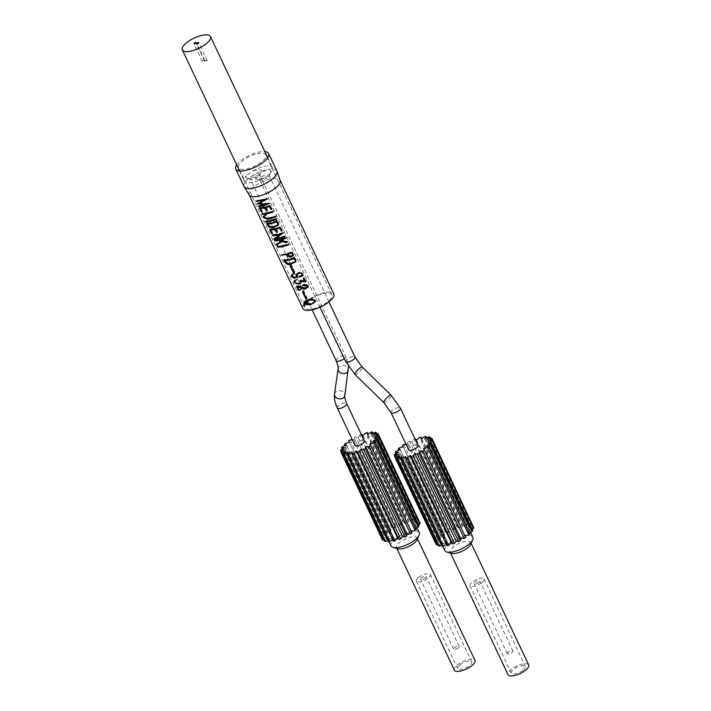 <?xml version="1.0" encoding="UTF-8"?>
<svg xmlns="http://www.w3.org/2000/svg" width="711" height="711" viewBox="0 0 711 711"><rect width="100%" height="100%" fill="white"/><g stroke="black" fill="none" stroke-linecap="round" stroke-linejoin="round"><path stroke-width="0.53" stroke-dasharray="3.56 2.67" d="M267.532 177.679A5.19 1.875 154.7 0 1 260.359 180.114A5.19 1.875 154.7 0 1 259.684 179.625A5.19 1.875 154.7 0 1 261.213 177.146A5.19 1.875 154.7 0 1 265.95 174.853A5.19 1.875 154.7 0 1 269.06 175.19A5.19 1.875 154.7 0 1 269.007 176.026A5.19 1.875 154.7 0 1 267.532 177.679M264.768 177.332L268.074 175.626L270.322 172.995A15.562 5.626 -25.3 0 0 272.464 167.734A15.562 5.626 -25.3 0 0 252.023 171.44L246.468 175.777A8.301 3.004 -25.3 0 0 247.241 178.301A8.301 3.004 -25.3 0 0 256.413 175.928A8.301 3.004 -25.3 0 0 256.715 179.11A8.301 3.004 -25.3 0 0 264.768 177.332A15.562 5.626 -25.3 0 1 244.326 181.038A15.562 5.626 -25.3 0 1 246.468 175.777M256.413 175.928L258.6 174.826L260.377 172.835A8.301 3.004 -25.3 0 0 261.07 171.769A8.301 3.004 -25.3 0 0 252.023 171.44M258.057 176.87A5.19 1.875 154.7 0 1 250.885 179.305A5.19 1.875 154.7 0 1 250.21 178.825A5.19 1.875 154.7 0 1 251.738 176.337A5.19 1.875 154.7 0 1 256.475 174.044A5.19 1.875 154.7 0 1 259.586 174.391A5.19 1.875 154.7 0 1 259.533 175.217A5.19 1.875 154.7 0 1 258.057 176.87M205.132 60.755A1.298 0.471 154.7 0 1 206.323 60.177A1.298 0.471 154.7 0 1 207.097 60.266A1.298 0.471 154.7 0 1 206.714 60.888A1.298 0.471 154.7 0 1 205.532 61.457A1.298 0.471 154.7 0 1 204.75 61.377A1.298 0.471 154.7 0 1 205.132 60.755M204.19 60.675A1.298 0.471 -25.3 0 0 204.572 60.053A1.298 0.471 -25.3 0 0 203.79 59.964A1.298 0.471 -25.3 0 0 202.608 60.542A1.298 0.471 -25.3 0 0 202.226 61.164A1.298 0.471 -25.3 0 0 203.008 61.244A1.298 0.471 -25.3 0 0 204.19 60.675M397.973 548.785A11.412 4.124 154.7 0 1 396.48 547.719A11.412 4.124 154.7 0 1 399.849 542.253A11.412 4.124 154.7 0 1 410.265 537.214A11.412 4.124 154.7 0 1 417.108 537.969A11.412 4.124 154.7 0 1 416.984 539.8M391.077 545.995A15.562 5.626 154.7 0 1 395.663 538.547A15.562 5.626 154.7 0 1 409.874 531.668A15.562 5.626 154.7 0 1 419.206 532.699M451.663 553.345A11.412 4.124 154.7 0 1 450.17 552.287A11.412 4.124 154.7 0 1 453.538 546.812A11.412 4.124 154.7 0 1 463.954 541.773A11.412 4.124 154.7 0 1 470.806 542.529A11.412 4.124 154.7 0 1 470.682 544.359M472.904 537.258A15.562 5.626 -25.3 0 0 463.563 536.236A15.562 5.626 -25.3 0 0 449.361 543.106A15.562 5.626 -25.3 0 0 444.766 550.563M508.196 652.174A3.111 1.129 -25.3 0 0 507.272 653.667A3.111 1.129 -25.3 0 0 509.147 653.871A3.111 1.129 -25.3 0 0 511.982 652.494A3.111 1.129 -25.3 0 0 512.907 651A3.111 1.129 -25.3 0 0 511.031 650.796A3.111 1.129 -25.3 0 0 508.196 652.174M478.921 582.54A3.111 1.129 154.7 0 1 476.077 583.918A3.111 1.129 154.7 0 1 474.21 583.713A3.111 1.129 154.7 0 1 475.126 582.22A3.111 1.129 154.7 0 1 477.97 580.843A3.111 1.129 154.7 0 1 479.836 581.056A3.111 1.129 154.7 0 1 478.921 582.54M523.092 670.224A7.777 2.817 -25.3 0 0 525.393 666.491A7.777 2.817 -25.3 0 0 520.719 665.985A7.777 2.817 -25.3 0 0 513.618 669.415A7.777 2.817 -25.3 0 0 511.325 673.148A7.777 2.817 -25.3 0 0 515.99 673.655A7.777 2.817 -25.3 0 0 523.092 670.224M481.765 582.78A7.777 2.817 -25.3 0 0 484.058 579.056A7.777 2.817 -25.3 0 0 479.392 578.541A7.777 2.817 -25.3 0 0 472.282 581.98A7.777 2.817 -25.3 0 0 469.989 585.704A7.777 2.817 -25.3 0 0 474.655 586.22A7.777 2.817 -25.3 0 0 481.765 582.78M528.673 664.945A11.412 4.124 -25.3 0 0 521.821 664.19A11.412 4.124 -25.3 0 0 511.405 669.229A11.412 4.124 -25.3 0 0 508.036 674.695M464.176 535.97A15.562 5.626 154.7 0 1 449.974 542.84A15.562 5.626 154.7 0 1 440.633 541.818A15.562 5.626 154.7 0 1 445.228 534.361A15.562 5.626 154.7 0 1 459.43 527.491A15.562 5.626 154.7 0 1 468.771 528.513A15.562 5.626 154.7 0 1 464.176 535.97M408.683 449.939A5.19 1.875 154.7 0 1 410.211 447.459A5.19 1.875 154.7 0 1 414.948 445.166A5.19 1.875 154.7 0 1 418.059 445.513M458.293 647.934A3.111 1.129 154.7 0 1 455.449 649.303A3.111 1.129 154.7 0 1 453.582 649.099A3.111 1.129 154.7 0 1 454.498 647.614A3.111 1.129 154.7 0 1 457.342 646.237A3.111 1.129 154.7 0 1 459.208 646.441A3.111 1.129 154.7 0 1 458.293 647.934M425.222 577.981A3.111 1.129 154.7 0 1 422.378 579.358A3.111 1.129 154.7 0 1 420.512 579.154A3.111 1.129 154.7 0 1 421.436 577.661A3.111 1.129 154.7 0 1 424.271 576.283A3.111 1.129 154.7 0 1 426.138 576.488A3.111 1.129 154.7 0 1 425.222 577.981M459.919 664.856A7.777 2.817 154.7 0 1 467.02 661.426A7.777 2.817 154.7 0 1 471.695 661.932A7.777 2.817 154.7 0 1 469.402 665.665A7.777 2.817 154.7 0 1 462.292 669.095A7.777 2.817 154.7 0 1 457.626 668.58A7.777 2.817 154.7 0 1 459.919 664.856M418.592 577.421A7.777 2.817 154.7 0 1 425.693 573.981A7.777 2.817 154.7 0 1 430.359 574.497A7.777 2.817 154.7 0 1 428.066 578.221A7.777 2.817 154.7 0 1 420.965 581.66A7.777 2.817 154.7 0 1 416.291 581.145A7.777 2.817 154.7 0 1 418.592 577.421M454.347 670.135A11.412 4.124 154.7 0 1 457.715 664.669A11.412 4.124 154.7 0 1 468.131 659.63A11.412 4.124 154.7 0 1 474.975 660.386M410.487 531.41A15.562 5.626 154.7 0 1 396.276 538.28A15.562 5.626 154.7 0 1 386.944 537.249A15.562 5.626 154.7 0 1 391.53 529.802A15.562 5.626 154.7 0 1 405.741 522.932A15.562 5.626 154.7 0 1 415.073 523.954A15.562 5.626 154.7 0 1 410.487 531.41M354.985 445.379A5.19 1.875 154.7 0 1 356.522 442.9A5.19 1.875 154.7 0 1 361.25 440.607A5.19 1.875 154.7 0 1 364.37 440.944M270.322 172.995A8.301 3.004 -25.3 0 0 270.544 172.569A8.301 3.004 -25.3 0 0 268.118 170.32A8.301 3.004 -25.3 0 0 260.377 172.835M473.313 526.033A20.743 7.501 -25.3 0 0 472.886 525.491L431.55 438.056M430.493 438.42L471.18 524.496A20.743 7.501 -25.3 0 0 470.255 524.247L428.929 436.803M421.765 438.563L462.434 524.602A20.743 7.501 -25.3 0 0 460.844 524.967L419.508 437.532M414.957 438.945A20.743 7.501 -25.3 0 0 413.642 439.434L454.978 526.878A20.743 7.501 -25.3 0 1 456.684 526.238L457.973 527.464L460.844 524.967M415.357 438.803L456.684 526.238M450.738 528.744A20.743 7.501 -25.3 0 0 449.085 529.597L407.75 442.153A20.743 7.501 -25.3 0 1 409.412 441.309L450.738 528.744L453.218 529.242L454.978 526.878M403.848 444.446L445.184 531.881A20.743 7.501 -25.3 0 0 443.744 532.859L403.11 446.908M426.724 437.878L467.429 524.007A20.743 7.501 -25.3 0 0 466.105 524.06L424.778 436.625M395.983 451.343L437.318 538.778A20.743 7.501 -25.3 0 0 436.696 539.72L395.983 453.6M394.445 454.427L435.781 541.871A20.743 7.501 -25.3 0 0 435.674 542.644L395.032 456.666M399.226 447.903L440.553 535.339A20.743 7.501 -25.3 0 0 439.469 536.343L398.773 450.241M473.037 526.229L469.855 528.477L473.73 527.686M472.086 529.286L469.571 530.637L472.717 530.61M469.304 532.655L467.838 533.232L469.935 533.988M464.967 535.987L465.669 537.472M446.97 545.728L446.997 543.888L446.312 544.333M441.975 546.324L443.317 544.057L441.353 545.008M438.225 545.835L440.758 543.355L437.585 544.466M436.092 544.297L439.549 541.853L435.674 542.644M435.781 541.871L439.833 539.693L436.696 539.72M437.318 538.778L441.575 537.098L439.469 536.343M440.553 535.339L444.597 534.308L443.744 532.859M445.184 531.881L448.605 531.597L449.085 529.597M462.434 524.602L462.408 526.442L466.105 524.06M467.429 524.007L466.087 526.273L470.255 524.247M471.18 524.496L468.656 526.975L472.886 525.491M409.412 441.309L411.882 441.807L413.642 439.434M405.999 444.268L407.279 444.162L407.75 442.153M373.026 433.319L413.74 519.439A20.743 7.501 154.7 0 0 412.416 519.501L371.08 432.066M368.067 434.003L408.745 520.043A20.743 7.501 154.7 0 0 407.145 520.408L365.818 432.972M354.06 437.594A20.743 7.501 154.7 0 1 355.713 436.75L397.049 524.185A20.743 7.501 154.7 0 0 395.387 525.029L354.06 437.594L353.58 439.602L352.3 439.709M361.259 434.377A20.743 7.501 154.7 0 0 359.953 434.874L401.28 522.318A20.743 7.501 154.7 0 1 402.995 521.678L361.659 434.234M375.23 432.244L416.566 519.679A20.743 7.501 154.7 0 1 417.481 519.937L376.803 433.861M377.861 433.488L419.188 520.932A20.743 7.501 154.7 0 1 419.623 521.465M342.293 446.784L383.62 534.219A20.743 7.501 154.7 0 0 382.998 535.152L342.293 449.041M341.342 452.107L381.985 538.085A20.743 7.501 154.7 0 1 382.083 537.303L340.747 449.867M350.159 439.887L391.485 527.322A20.743 7.501 154.7 0 0 390.046 528.291L349.421 442.349M345.075 445.681L385.78 531.784A20.743 7.501 154.7 0 1 386.864 530.779L345.528 443.344M416.566 519.679L412.389 521.714L413.74 519.439M419.188 520.932L414.957 522.416L417.481 519.937M420.032 523.127L416.157 523.918L419.348 521.661M419.019 526.051L415.873 526.069L418.397 524.727M416.246 529.428L414.14 528.673L415.615 528.086M411.971 532.912L411.269 531.419M392.614 539.765L393.307 539.32L393.272 541.169M387.664 540.449L389.628 539.489L388.277 541.764M383.887 539.907L387.06 538.796L384.535 541.275M381.985 538.085L385.86 537.294L382.394 539.738M382.998 535.152L386.144 535.134L382.083 537.303M385.78 531.784L387.877 532.53L383.62 534.219M390.046 528.291L390.899 529.748L386.864 530.779M395.387 525.029L394.916 527.038L391.485 527.322M401.28 522.318L399.52 524.682L397.049 524.185M407.145 520.408L404.275 522.905L402.995 521.678M412.416 519.501L408.709 521.883L408.745 520.043M359.953 434.874L358.193 437.247L355.713 436.75M349.572 442.304L390.899 529.748M353.58 439.602L394.916 527.038M348.292 452.054L389.628 539.489M345.724 451.352L387.06 538.796M344.808 447.699L386.144 535.134M346.55 445.095L387.877 532.53M344.524 449.85L385.86 537.294M351.972 451.885L393.307 539.32M374.83 436.474L416.157 523.918M373.63 434.972L414.957 522.416M369.782 444.02L411.118 531.464M372.804 441.238L414.14 528.673M374.546 438.634L415.873 526.069M362.948 435.47L404.275 522.905M358.193 437.247L399.52 524.682M367.383 434.448L408.709 521.883M371.062 434.279L412.389 521.714M423.48 448.588L464.807 536.023M401.991 456.613L443.317 544.057M405.67 456.444L446.997 543.888M403.261 446.864L444.597 534.308M400.24 449.654L441.575 537.098M398.222 454.409L439.549 541.853M399.422 455.911L440.758 543.355M398.507 452.258L439.833 539.693M424.751 438.838L466.087 526.273M421.072 439.007L462.408 526.442M411.882 441.807L453.218 529.242M407.279 444.162L448.605 531.597M416.637 440.029L457.973 527.464M428.244 443.193L469.571 530.637M426.502 445.797L467.838 533.232M427.32 439.54L468.656 526.975M428.52 441.042L469.855 528.477M249.232 195.027A17.117 6.186 154.7 0 1 249.117 194.814A17.117 6.186 154.7 0 1 254.662 186.238A17.117 6.186 154.7 0 1 270.278 178.941A17.117 6.186 154.7 0 1 280.072 180.185L280.116 180.292M276.872 170.996A18.157 6.568 -25.3 0 0 266.492 169.68A18.157 6.568 -25.3 0 0 249.925 177.421A18.157 6.568 -25.3 0 0 244.051 186.513M257.186 153.745A15.038 5.439 154.7 0 1 265.79 154.838A15.038 5.439 154.7 0 1 260.919 162.375A15.038 5.439 154.7 0 1 247.197 168.791A15.038 5.439 154.7 0 1 238.594 167.698A15.038 5.439 154.7 0 1 243.464 160.162A15.038 5.439 154.7 0 1 257.186 153.745M323.318 293.652A15.038 5.439 154.7 0 1 331.921 294.745A15.038 5.439 154.7 0 1 327.051 302.282A15.038 5.439 154.7 0 1 313.329 308.69A15.038 5.439 154.7 0 1 304.726 307.596A15.038 5.439 154.7 0 1 309.596 300.06A15.038 5.439 154.7 0 1 323.318 293.652M236.683 164.863A18.157 6.568 154.7 0 1 258.226 152.19A18.157 6.568 154.7 0 1 264.821 151.559M302.85 308.485A17.117 6.186 154.7 0 1 308.396 299.909A17.117 6.186 154.7 0 1 324.012 292.612A17.117 6.186 154.7 0 1 333.797 293.856M304.886 301.535L306.29 301.233L305.792 301.971M306.29 301.233L307.899 301.926L307.321 302.788M306.725 303.366L307.899 301.926L307.268 303.561M306.157 303.499L312.111 303.135L311.525 304.032M312.111 303.135L314.52 301.784M313.96 299.731L307.89 299.802L306.201 300.46M305.419 303.242L307.232 302.104L304.69 301.979L305.099 303.721M306.308 302.975L305.881 303.615M306.681 303.277L307.028 302.406M305.303 303.153L304.992 303.615M312.671 303.49L305.774 303.908M304.095 301.588L308.832 299.02C311.294 298.265 313.533 298.736 315.551 300.415L315.186 301.926M303.473 303.695L304.735 303.401M308.832 299.02L308.21 299.953M304.264 305.357L305.17 305.428L304.388 305.641M258.831 203.222L269.389 203.31M269.567 203.044L269.576 203.702M266.803 204.217L260.919 205.914M261.035 205.737L259.479 206.217M258.831 206.163L258.12 206.199M258.795 205.808L267.14 203.71M267.22 203.586L258.502 203.71M257.435 203.39L265.087 199.347M265.096 199.338L257.56 200.982M256.511 201.142L255.844 201.231M256.502 200.858L255.987 201.177M256.831 200.369L259.115 200.102L258.573 200.911M259.115 200.102L267.158 198.591M267.336 198.325L267.345 199M261.79 201.693L260.635 202.288M268.269 206.323L265.559 207.185M265.736 206.919L267.496 209.354L266.892 210.26M267.496 209.354L267.06 210.385M267.656 209.487L266.918 210.278M267.389 210.092L265.381 207.443M265.132 207.052L260.697 208.083M260.466 208.136L262.021 210.589L261.657 211.131M262.021 210.589L262.039 211.602M262.421 211.025L262.181 211.745M262.581 211.149L261.941 212.251M259.444 207.985L260.644 207.55L260.279 208.11M260.644 207.55L260.564 208.092M260.973 207.47L260.964 208.074M261.417 207.39L269.656 205.488M269.291 205.541L269.922 205.097L269.753 205.834M270.02 205.426L269.984 206.43M270.26 206.012L270.384 207.114M270.651 206.714L270.838 207.728M271.087 207.354L271.771 208.705M272.144 208.536L271.602 209.541M262.377 214.029L261.746 214.047L262.599 213.416L272.855 211.247M271.273 212.02L263.763 213.842M263.825 213.753L263.381 213.833M271.389 211.487L270.962 212.136M264.216 216.242L264.341 217.059L267.745 217.922L275.45 216.188M273.539 217.104L267.594 218.686M267.745 218.455L264.714 218.313M263.55 216.073L265.345 214.9L264.865 215.629M265.345 214.9L265.95 214.766L265.416 215.566M265.95 214.766L265.825 215.522M266.385 214.678L265.932 215.744M266.492 214.9L264.59 215.673M267.745 217.922L267.203 218.748M273.913 216.491L273.495 217.122M265.87 221.441L265.247 221.45L266.101 220.819L276.348 218.65M274.766 219.423L267.265 221.245M267.327 221.157L266.883 221.245M274.89 218.89L274.464 219.539M266.714 223.458L267.3 222.587L267.22 223.583M267.54 223.103L276.561 221.005M277.121 220.534L277.014 221.299M277.29 220.89L277.219 221.565M277.486 221.165L277.423 221.912M277.681 221.521L277.948 222.472M278.179 222.116L278.419 223.165M278.632 222.836L278.561 224.8M276.863 225.725L273.575 226.907M273.788 226.587L268.625 226.089M266.981 223.076L267.3 222.587L266.803 222.916M267.798 223.565L268.482 224.818C270.411 226.64 272.615 226.96 275.086 225.76L277.885 224.658M275.726 221.725L267.923 223.538M275.086 225.76L274.473 226.676M268.482 224.818L268.154 225.325M268.047 224.089L267.718 224.578M278.472 227.893L275.752 228.755M275.93 228.489L277.699 230.924L277.254 231.644L275.584 229.013M277.699 230.924L277.254 231.955M277.85 231.057L276.97 232.586M275.335 228.622L270.891 229.653M270.66 229.706L272.224 232.159L271.851 232.701M272.224 232.159L272.233 233.172M272.615 232.595L272.384 233.315M272.775 232.719L272.464 233.324M269.638 229.555L270.847 229.12L270.473 229.68M270.847 229.12L270.767 229.662M271.167 229.049L271.158 229.644M271.611 228.96L279.858 227.058M279.485 227.111L280.116 226.667L279.947 227.404M280.214 226.996L280.178 228M280.454 227.582L280.578 228.684M280.845 228.284L281.032 229.298M281.28 228.924L281.965 230.275M282.338 230.106L281.796 231.111M275.841 238.034L284.542 236.114M285.191 235.785L284.329 237.163M283.005 236.87L275.441 238.629M273.833 238.718L281.556 233.386M281.405 233.421L273.744 235.199M272.393 235.119L273.042 234.666L272.722 235.154M273.042 234.666L283.298 232.693M283.476 232.426L283.422 232.95M283.04 236.354L282.596 237.03M283.991 238.496L279.947 239.731M280.187 239.385L285.155 240.993L284.702 241.678M285.155 240.993L287.733 241.607M287.875 241.385L287.839 241.829M286.515 242.095L284.978 241.722M285.164 241.429L282.649 240.674L282.347 241.136M282.649 240.674L282.071 241.065M277.406 244.575L277.228 245.695M276.499 243.953L281.672 240.958M282.009 240.442L279.921 239.776M279.867 239.758L279.085 239.936M279.325 239.58L276.277 240.371M276.348 240.274L275.824 240.371M274.766 240.345L274.322 240.496M275.033 239.954L285.68 237.661M277.894 246.868L277.272 246.886L278.117 246.255L288.373 244.086M286.791 244.86L279.29 246.681M279.352 246.593L278.908 246.673M286.915 244.326L286.48 244.975M281.138 255.053L292.15 251.801L292.088 252.494M292.328 252.129L292.345 253.08M292.585 252.716L293.279 254.414M293.492 254.103L293.367 255.551M291.501 256.369L287.875 254.636L287.608 255.036M287.875 254.636L287.582 254.174M287.333 253.783L282.791 254.822M284.453 253.943L283.92 254.742M291.563 252.334L291.217 252.849M290.666 253.045L287.937 253.64L288.595 254.751L291.386 255.871L292.674 255.302M291.386 255.871L290.87 256.644M284.062 260.164L284.649 259.293L284.569 260.279M284.889 259.799L293.91 257.711M294.47 257.24L294.363 258.004M294.638 257.595L294.567 258.271M294.834 257.871L294.772 258.617M295.029 258.217L295.296 259.168M295.527 258.822L295.767 259.87M295.98 259.542L295.909 261.506M294.212 262.43L290.923 263.612M291.137 263.292L285.973 262.794M284.329 259.773L284.649 259.293L284.151 259.622M285.147 260.27L285.831 261.524C287.768 263.346 289.964 263.657 292.434 262.466L295.234 261.355M293.074 258.431L285.271 260.244M292.434 262.466L291.821 263.372M285.831 261.524L285.502 262.03M285.395 260.795L285.075 261.284M290.586 264.705L291.332 264.528L294.781 271.833L294.034 272.002L290.586 264.705L289.999 265.585M291.332 264.528L290.719 265.452M294.781 271.833L294.167 272.748M297.154 273.566L299.073 272.144L302.708 273.371L302.415 275.113M302.308 275.237L303.233 275.477M303.446 275.166L303.295 275.646M303.508 275.335L302.015 275.681M301.135 275.886L298.807 276.935M299.198 276.33L298.487 277.041M299.091 276.135L300.86 275.592L300.353 276.348M300.86 275.592L301.757 275.086M300.993 272.677L298.389 272.971M298.238 273.086L297.322 276.01M297.936 275.086L297.242 276.935M296.087 277.441L294.461 277.921M294.612 277.699L292.648 277.228M291.661 274.819L293.581 273.415L294.461 273.14L293.883 274.011M294.461 273.14L293.999 274.25M294.576 273.38L292.772 274.277M292.443 274.642L292.07 276.446M292.372 276.001L295.634 277.032L295.083 277.85M295.634 277.032L296.94 276.25M295.109 280.543L295.109 281.867C296.478 283.129 297.971 283.351 299.598 282.543L300.966 280.836L300.362 280.25L300.922 279.787L300.442 280.809M301.046 279.912L300.637 281.005M301.233 280.107L303.597 280.543L303.126 281.254M303.597 280.543L305.321 280.747M303.624 278.152L303.242 278.676M304.041 277.557L304.095 278.285M304.352 277.894L304.37 278.819M304.628 278.436L305.677 280.845M306.13 280.649L306.006 281.263M306.174 281.014L305.899 281.458M305.25 281.245L302.379 281.218M302.628 280.845L300.824 281.032M301.411 280.561L301.064 282.338M299.82 283.031L298.753 283.529M298.913 283.289L295.314 282.987M294.336 280.729L296.22 279.45L296.878 279.272L296.327 280.107M296.878 279.272L296.416 280.294M296.967 279.459L295.332 280.285M295.109 281.867L294.816 282.311M299.598 282.543L298.993 283.449M300.904 281.618L301.055 281.085M299.749 281.183L300.371 280.729M300.771 279.858L300.166 280.765M300.922 279.787L300.326 280.685M306.628 284.764L303.437 285.12M303.739 284.676L302.815 285.315M303.162 284.791L302.433 285.449M303.037 284.533L304.646 284.169L308.112 285.786M308.316 285.475L308.041 287.128M306.148 288.106L304.93 288.595M305.108 288.319L302.433 287.653L302.131 288.115M302.433 287.653L301.5 286.951L301.197 287.404M301.5 286.951L298.007 286.275M298.113 286.115L297.385 286.249L298.913 289.261L299.651 289.377L299.242 289.99M299.651 289.377L301.18 289.093L300.646 289.901M301.18 289.093L300.753 290.141M301.295 289.333L299.047 289.972L298.3 289.555M297.669 286.249L298.096 285.609L296.371 286.346M298.096 285.609L302.015 286.622L301.402 287.546M302.015 286.622L302.797 287.217L302.175 288.151M302.797 287.217L306.734 287.333L306.254 288.053M306.734 287.333L307.383 286.889M302.993 290.941L303.73 290.772L307.179 298.069L306.441 298.247L302.993 290.941L302.406 291.821M303.73 290.772L303.126 291.688M307.179 298.069L306.574 298.984M383.824 402.595A5.19 1.2 134.3 0 0 386.357 401.484A5.19 1.2 134.3 0 0 389.992 397.76A5.19 1.2 134.3 0 0 391.068 395.165M391.023 412.584A5.19 1.875 154.7 0 1 392.552 410.105A5.19 1.875 154.7 0 1 397.289 407.812A5.19 1.875 154.7 0 1 400.4 408.158M345.662 361.508A5.19 1.875 154.7 0 1 347.19 359.019A5.19 1.875 154.7 0 1 351.927 356.735A5.19 1.875 154.7 0 1 355.038 357.073M354.993 374.501A5.19 1.2 134.3 0 0 357.526 373.391A5.19 1.2 134.3 0 0 361.161 369.667A5.19 1.2 134.3 0 0 362.237 367.072M334.526 394.098A5.19 4.079 -172 0 1 335.912 391.805A5.19 4.079 -172 0 1 341.84 391.228A5.19 4.079 -172 0 1 344.799 395.547M337.334 408.025A5.19 1.875 154.7 0 1 338.863 405.546A5.19 1.875 154.7 0 1 343.6 403.253A5.19 1.875 154.7 0 1 346.71 403.59M336.179 360.699A5.19 1.875 154.7 0 1 337.716 358.22A5.19 1.875 154.7 0 1 342.444 355.927A5.19 1.875 154.7 0 1 345.564 356.273A5.19 1.875 154.7 0 1 344.266 358.566M338.089 368.751A5.19 4.079 -172 0 1 339.485 366.458A5.19 4.079 -172 0 1 345.404 365.881A5.19 4.079 -172 0 1 348.363 370.2M305.783 303.117L305.419 303.668M259.862 205.523L259.471 206.11M266.598 208.296L265.985 209.221M265.07 212.953L264.545 213.753M268.571 220.357L268.047 221.157M276.792 229.866L276.179 230.791M275.139 234.363L274.615 235.154M278.001 243.126L277.574 243.766M277.477 239.518L276.961 240.3M284.196 237.963L283.787 238.576M280.596 245.793L280.063 246.593M288.595 254.751L287.982 255.676M297.9 274.437L297.287 275.353M293.581 273.415L293.056 274.206M299.073 272.144L298.558 272.917M296.22 279.45L295.705 280.214M304.646 284.169L304.121 284.951M298.913 289.261L298.576 289.759M259.586 174.391L345.564 356.273L348.47 366.538M260.359 180.114L256.715 179.11M250.885 179.305L247.241 178.301M207.097 60.266L198.831 42.776M204.572 60.053L196.307 42.562M507.272 653.667L474.21 583.713M484.058 579.056L525.393 666.491M450.534 553.034L450.17 552.287M442.757 546.297L440.633 541.818M319.994 307.214L259.684 179.625M453.582 649.099L420.512 579.154M430.359 574.497L471.695 661.932M396.836 548.474L396.48 547.719M389.059 541.738L386.944 537.249M312.138 309.845L250.21 178.825M239.571 170.978L244.326 181.038M267.709 157.673L272.464 167.734M416.806 527.615L415.073 523.954M417.464 538.725L417.108 537.969M416.291 581.145L457.626 668.58M459.208 646.441L426.138 576.488M328.953 301.899L269.06 175.19M470.504 532.175L468.771 528.513M471.162 543.284L470.806 542.529M469.989 585.704L511.325 673.148M512.907 651L479.836 581.056M202.226 61.164L193.961 43.673M204.75 61.377L196.485 43.886M259.533 175.217L261.07 171.769M269.007 176.026L270.544 172.569M331.921 294.745L265.79 154.838M304.726 307.596L238.594 167.698M315.355 301.713L315.062 302.157M262.243 211.789L261.924 212.278M269.513 205.159L269.193 205.63M276.739 220.268L276.428 220.73M278.721 224.596L278.41 225.067M267.06 222.516L266.758 222.961M277.574 231.688L276.952 232.613M279.707 226.729L279.396 227.2M294.087 256.973L293.776 257.435M296.078 261.301L295.758 261.772M284.409 259.222L284.116 259.666M297.633 276.543L297.011 277.477M291.812 274.544L291.501 275.015M297.358 273.086L296.754 274.002M301.482 281.894L300.869 282.818M294.487 280.454L294.185 280.907M300.255 280.365L299.642 281.298M308.21 286.915L307.899 287.386"/><path stroke-width="1.07" d="M196.867 43.264A1.298 0.471 154.7 0 1 198.058 42.696A1.298 0.471 154.7 0 1 198.831 42.776A1.298 0.471 154.7 0 1 198.449 43.398A1.298 0.471 154.7 0 1 197.267 43.975A1.298 0.471 154.7 0 1 196.485 43.886A1.298 0.471 154.7 0 1 196.867 43.264M195.925 43.184A1.298 0.471 -25.3 0 0 196.307 42.562A1.298 0.471 -25.3 0 0 195.525 42.482A1.298 0.471 -25.3 0 0 194.343 43.051A1.298 0.471 -25.3 0 0 193.961 43.673A1.298 0.471 -25.3 0 0 194.743 43.762A1.298 0.471 -25.3 0 0 195.925 43.184M416.806 527.615L419.206 532.699A15.562 5.626 154.7 0 1 419.046 535.187L416.984 539.8A11.412 4.124 154.7 0 1 413.74 543.435A11.412 4.124 154.7 0 1 397.973 548.785L393.112 547.452A15.562 5.626 154.7 0 1 391.077 545.995L389.059 541.738M419.046 535.187A15.562 5.626 154.7 0 1 414.62 540.156A15.562 5.626 154.7 0 1 393.112 547.452M472.735 539.756L470.682 544.359A11.412 4.124 154.7 0 1 467.438 547.994A11.412 4.124 154.7 0 1 451.663 553.345L446.801 552.012A15.562 5.626 -25.3 0 0 468.309 544.715A15.562 5.626 -25.3 0 0 472.735 539.756A15.562 5.626 -25.3 0 0 472.904 537.258L470.504 532.175M442.757 546.297L444.766 550.563A15.562 5.626 -25.3 0 0 446.801 552.012M450.534 553.034L508.036 674.695A11.412 4.124 -25.3 0 0 514.888 675.45A11.412 4.124 -25.3 0 0 525.305 670.411A11.412 4.124 -25.3 0 0 528.673 664.945L471.162 543.284M416.53 447.992A5.19 1.875 154.7 0 1 411.793 450.285A5.19 1.875 154.7 0 1 408.683 449.939L391.023 412.584A5.19 1.875 154.7 0 0 394.134 412.931A5.19 1.875 154.7 0 0 398.871 410.638A5.19 1.875 154.7 0 0 400.4 408.158L418.059 445.513A5.19 1.875 154.7 0 1 416.53 447.992M417.464 538.725L474.975 660.386A11.412 4.124 154.7 0 1 471.606 665.852A11.412 4.124 154.7 0 1 461.19 670.891A11.412 4.124 154.7 0 1 454.347 670.135L396.836 548.474M362.832 443.433A5.19 1.875 154.7 0 1 358.104 445.726A5.19 1.875 154.7 0 1 354.985 445.379L337.334 408.025A5.19 1.875 154.7 0 0 340.445 408.372A5.19 1.875 154.7 0 0 345.182 406.079A5.19 1.875 154.7 0 0 346.71 403.59L364.37 440.944A5.19 1.875 154.7 0 1 362.832 443.433M186.922 42.42A15.562 5.626 -25.3 0 0 182.327 49.877A15.562 5.626 -25.3 0 0 191.668 50.899A15.562 5.626 -25.3 0 0 205.87 44.029A15.562 5.626 -25.3 0 0 210.465 36.572A15.562 5.626 -25.3 0 0 201.124 35.55A15.562 5.626 -25.3 0 0 186.922 42.42M473.633 528.46A20.743 7.501 -25.3 0 0 473.73 527.686L432.395 440.251A20.743 7.501 -25.3 0 1 432.297 441.024L473.633 528.46L472.086 529.286M473.037 526.229L431.986 438.589A20.743 7.501 -25.3 0 0 431.55 438.056L427.32 439.54L429.844 437.052A20.743 7.501 -25.3 0 0 428.929 436.803L424.751 438.838L426.102 436.563A20.743 7.501 -25.3 0 0 424.778 436.625L421.072 439.007L421.108 437.167A20.743 7.501 -25.3 0 0 419.508 437.532L416.637 440.029L415.357 438.803A20.743 7.501 -25.3 0 0 414.957 438.945M429.844 437.052L430.493 438.42M468.851 534.992A20.743 7.501 -25.3 0 0 469.935 533.988L428.609 446.544A20.743 7.501 -25.3 0 1 427.515 447.548L468.851 534.992L464.967 535.987M472.095 531.544L430.759 444.108A20.743 7.501 -25.3 0 0 431.381 443.175L472.717 530.61A20.743 7.501 -25.3 0 1 472.095 531.544L469.304 532.655M421.108 437.167L421.765 438.563M405.999 444.268L403.848 444.446A20.743 7.501 -25.3 0 0 402.408 445.415L403.11 446.908M426.102 436.563L426.724 437.878M395.983 453.6L395.36 452.276A20.743 7.501 -25.3 0 1 395.983 451.343L400.24 449.654L398.142 448.908L398.773 450.241M395.36 452.276L398.507 452.258L394.445 454.427A20.743 7.501 -25.3 0 0 394.347 455.209L395.032 456.666M436.092 544.297A20.743 7.501 -25.3 0 0 436.527 544.839L395.192 457.404A20.743 7.501 -25.3 0 1 394.756 456.862L436.092 544.297M396.898 458.399A20.743 7.501 -25.3 0 0 397.813 458.648L439.149 546.084A20.743 7.501 -25.3 0 1 438.225 545.835L396.898 458.399L399.422 455.911L395.192 457.404M402.408 445.415L403.261 446.864L399.226 447.903A20.743 7.501 -25.3 0 0 398.142 448.908M446.97 545.728A20.743 7.501 -25.3 0 0 448.561 545.355L407.234 457.92A20.743 7.501 -25.3 0 1 405.634 458.284L446.97 545.728M452.72 544.093L411.393 456.649A20.743 7.501 -25.3 0 0 413.1 456.018L454.427 543.453A20.743 7.501 -25.3 0 1 452.72 544.093L451.432 542.857L448.561 545.355M458.666 541.586A20.743 7.501 -25.3 0 0 460.328 540.733L418.992 453.298A20.743 7.501 -25.3 0 1 417.339 454.142L458.666 541.586L456.186 541.089L454.427 543.453M464.221 538.449L422.894 451.005A20.743 7.501 -25.3 0 0 424.334 450.036L465.669 537.472A20.743 7.501 -25.3 0 1 464.221 538.449L460.799 538.725L460.328 540.733M441.975 546.324A20.743 7.501 -25.3 0 0 443.3 546.27L401.964 458.826A20.743 7.501 -25.3 0 1 400.64 458.888L441.975 546.324M446.312 544.333L443.3 546.27M441.353 545.008L439.149 546.084M437.585 544.466L436.527 544.839M431.986 438.589L428.52 441.042L432.395 440.251M394.756 456.862L398.222 454.409L394.347 455.209M400.64 458.888L401.991 456.613L397.813 458.648M405.634 458.284L405.67 456.444L401.964 458.826M411.393 456.649L410.105 455.422L407.234 457.92M417.339 454.142L414.86 453.645L413.1 456.018M422.894 451.005L419.463 451.289L418.992 453.298M427.515 447.548L423.48 448.588L424.334 450.036M430.759 444.108L426.502 445.797L428.609 446.544M432.297 441.024L428.244 443.193L431.381 443.175M361.259 434.377A20.743 7.501 154.7 0 1 361.659 434.234L362.948 435.47L365.818 432.972A20.743 7.501 154.7 0 1 367.409 432.599L367.383 434.448L371.08 432.066A20.743 7.501 154.7 0 1 372.404 432.004L373.026 433.319M367.409 432.599L368.067 434.003M378.705 435.683A20.743 7.501 154.7 0 1 378.599 436.465L419.934 523.9A20.743 7.501 154.7 0 0 420.032 523.127L378.705 435.683L374.83 436.474L378.288 434.03L419.348 521.661M377.692 438.616L419.019 526.051A20.743 7.501 154.7 0 1 418.397 526.984L377.061 439.549A20.743 7.501 154.7 0 0 377.692 438.616L374.546 438.634L378.599 436.465M374.91 441.984L416.246 529.428A20.743 7.501 154.7 0 1 415.153 530.424L373.826 442.989A20.743 7.501 154.7 0 0 374.91 441.984L372.804 441.238L377.061 439.549M372.404 432.004L371.062 434.279L375.23 432.244A20.743 7.501 154.7 0 1 376.155 432.492L376.803 433.861M376.155 432.492L373.63 434.972L377.861 433.488A20.743 7.501 154.7 0 1 378.288 434.03M359.402 451.449A20.743 7.501 154.7 0 1 357.695 452.089L399.031 539.533A20.743 7.501 154.7 0 0 400.737 538.894L359.402 451.449L361.161 449.085L363.641 449.583L404.977 537.018A20.743 7.501 154.7 0 0 406.63 536.174L365.294 448.739A20.743 7.501 154.7 0 1 363.641 449.583M353.536 453.36L394.872 540.795A20.743 7.501 154.7 0 1 393.272 541.169L351.945 453.725A20.743 7.501 154.7 0 0 353.536 453.36L356.407 450.863L357.695 452.089M370.644 445.477L411.971 532.912A20.743 7.501 154.7 0 1 410.531 533.881L369.196 446.446A20.743 7.501 154.7 0 0 370.644 445.477L369.782 444.02L373.826 442.989M341.493 452.836A20.743 7.501 154.7 0 1 341.067 452.303L382.394 539.738A20.743 7.501 154.7 0 0 382.829 540.28L341.493 452.836L345.724 451.352L343.2 453.831L384.535 541.275A20.743 7.501 154.7 0 0 385.451 541.524L344.124 454.089A20.743 7.501 154.7 0 1 343.2 453.831M342.293 449.041L341.662 447.717A20.743 7.501 154.7 0 1 342.293 446.784L346.55 445.095L344.444 444.339A20.743 7.501 154.7 0 1 345.528 443.344L349.572 442.304L348.71 440.856A20.743 7.501 154.7 0 1 350.159 439.887L352.3 439.709M341.342 452.107L340.649 450.641A20.743 7.501 154.7 0 1 340.747 449.867L344.808 447.699L341.662 447.717M348.274 454.267L389.601 541.702A20.743 7.501 154.7 0 1 388.277 541.764L346.95 454.329A20.743 7.501 154.7 0 0 348.274 454.267L351.972 451.885L351.945 453.725M349.421 442.349L348.71 440.856M345.075 445.681L344.444 444.339M418.397 524.727L419.934 523.9M415.615 528.086L418.397 526.984M411.269 531.419L415.153 530.424M406.63 536.174L407.101 534.165L410.531 533.881M400.737 538.894L402.497 536.521L404.977 537.018M394.872 540.795L397.742 538.298L399.031 539.533M389.601 541.702L392.614 539.765M385.451 541.524L387.664 540.449M382.829 540.28L383.887 539.907M340.649 450.641L344.524 449.85L341.067 452.303M344.124 454.089L348.292 452.054L346.95 454.329M365.294 448.739L365.774 446.73L369.196 446.446M361.161 449.085L402.497 536.521M365.774 446.73L407.101 534.165M356.407 450.863L397.742 538.298M414.86 453.645L456.186 541.089M419.463 451.289L460.799 538.725M410.105 455.422L451.432 542.857M293.91 258.68A17.117 6.186 154.7 0 1 289.19 260.119A17.117 6.186 154.7 0 1 284.827 260.759L285.502 262.03C286.942 263.959 288.728 264.492 290.852 263.63L295.092 261.657L295.154 260.315L293.91 258.68L294.256 258.155L293.074 258.431M276.552 221.983A17.117 6.186 154.7 0 1 271.842 223.414A17.117 6.186 154.7 0 1 267.469 224.054L268.154 225.325C269.593 227.253 271.38 227.787 273.504 226.925L277.743 224.952L277.805 223.609L276.552 221.983L276.908 221.45L275.726 221.725M306.103 303.579L305.766 304.086L311.525 304.032L314.36 302.086L314.626 300.966C312.591 299.882 310.467 299.722 308.272 300.477L304.53 302.059L307.321 302.788L307.268 303.561M280.072 180.185A17.117 6.186 154.7 0 1 280.161 180.407A17.117 6.186 154.7 0 1 258.911 196.058A17.117 6.186 154.7 0 1 249.232 195.027L244.166 186.735A18.157 6.568 -25.3 0 0 254.431 187.837A18.157 6.568 -25.3 0 0 276.97 171.235A18.157 6.568 -25.3 0 0 276.872 170.996L268.607 153.514A18.157 6.568 154.7 0 1 262.723 162.606A18.157 6.568 154.7 0 1 246.166 170.347A18.157 6.568 154.7 0 1 235.785 169.031A18.157 6.568 154.7 0 1 236.683 164.863M235.785 169.031L244.051 186.513A18.157 6.568 -25.3 0 0 244.166 186.735M304.388 305.641L305.17 305.428M293.456 272.882L289.999 265.585A17.117 6.186 -25.3 0 0 290.719 265.452L294.167 272.748A17.117 6.186 154.7 0 1 293.456 272.882L293.91 272.197M305.854 299.127L302.406 291.821A17.117 6.186 -25.3 0 0 303.126 291.688L306.574 298.984A17.117 6.186 154.7 0 1 305.854 299.127L306.317 298.433M280.116 180.292L333.797 293.856A17.117 6.186 154.7 0 1 328.26 302.433A17.117 6.186 154.7 0 1 312.644 309.729A17.117 6.186 154.7 0 1 302.85 308.485L249.17 194.921M310.369 304.93L303.695 304.166L303.695 303.704A17.117 6.186 -25.3 0 0 304.512 303.73L303.944 301.775L308.21 299.953C310.76 299.091 313.151 299.331 315.373 300.691L315.062 302.148L310.369 304.93M296.567 286.275L302.566 288.417L306.254 288.053L307.259 287.173L307.321 286.142L302.433 285.449L304.121 284.951L308.112 285.786L307.899 287.386L304.512 289.208L297.056 286.729L298.576 289.759L300.646 289.901L298.753 290.417L296.371 286.346M300.22 283.449L298.344 284.133L294.292 282.356L294.185 280.907L296.327 280.107L294.745 281.094L294.816 282.311C296.06 283.751 297.447 284.133 298.993 283.449L299.962 282.916L300.353 281.752L299.749 281.183L300.326 280.685L305.01 281.209L303.242 278.676L303.757 277.974L306.165 281.005L305.641 281.849L300.815 281.458L300.22 283.449M297.198 277.068L294.158 278.374L291.528 276.49L291.501 275.015L293.883 274.011L292.061 275.21L292.07 276.446L295.083 277.85L296.327 277.166L296.754 274.002L298.558 272.917L302.522 273.655L301.962 275.77L303.295 275.646A17.117 6.186 154.7 0 1 298.602 277.237L301.588 275.397L301.811 274.002C300.46 272.935 299.073 272.926 297.66 273.966L297.011 277.477M291.066 264.083L290.523 264.216C288.151 264.972 286.222 264.137 284.738 261.719L283.876 260.448L284.08 259.728L284.569 260.279A17.117 6.186 -25.3 0 0 288.968 259.648A17.117 6.186 -25.3 0 0 293.545 258.262L294.114 257.32L295.767 259.87L295.758 261.772L291.066 264.083M286.64 254.734L281.254 254.991L286.435 254.289L291.91 252.156L293.279 254.414L293.225 255.809L290.168 257.329L287.6 256.227L286.64 254.734M282.791 246.584A17.117 6.186 154.7 0 1 278.952 247.188L277.406 246.859L280.063 246.593A17.117 6.186 -25.3 0 0 282.569 246.122A17.117 6.186 -25.3 0 0 286.48 244.975L288.933 243.935L288.106 245.153L286.435 245.526A17.117 6.186 154.7 0 1 282.791 246.584M280.818 242.415L277.992 244.175L277.228 245.695A17.117 6.186 154.7 0 1 276.979 245.695L276.295 244.255L281.396 241.358L278.721 240.496A17.117 6.186 154.7 0 1 275.948 240.869L274.322 240.496L276.961 240.3A17.117 6.186 -25.3 0 0 279.592 239.82A17.117 6.186 -25.3 0 0 283.787 238.576L286.24 237.527L285.387 238.709L283.733 239.109A17.117 6.186 154.7 0 1 279.805 240.265A17.117 6.186 154.7 0 1 279.565 240.318L284.702 241.678L287.733 241.607L286.142 242.647L282.054 241.562L280.818 242.415M277.406 244.575L276.979 245.695M275.824 240.371L274.322 240.496M279.014 238.594A17.117 6.186 154.7 0 1 273.779 239.234L281.103 234.061A17.117 6.186 154.7 0 1 277.388 235.145A17.117 6.186 154.7 0 1 273.353 235.768L272.18 235.439L272.722 235.154L274.615 235.154A17.117 6.186 -25.3 0 0 277.166 234.683A17.117 6.186 -25.3 0 0 283.298 232.693L275.388 238.7A17.117 6.186 -25.3 0 0 278.792 238.132A17.117 6.186 -25.3 0 0 282.596 237.03L285.04 236.016L284.329 237.163L282.827 237.474A17.117 6.186 154.7 0 1 279.014 238.594M274.837 229.769L274.713 229.564A17.117 6.186 154.7 0 1 270.349 230.186L272.384 233.315L271.851 233.723L269.709 230.133L269.638 229.555L270.473 229.68A17.117 6.186 -25.3 0 0 270.767 229.662L274.508 229.066L279.858 227.058L282.16 230.382L281.796 231.111L279.361 228.151A17.117 6.186 154.7 0 1 275.317 229.413L277.254 231.955L276.97 232.586L274.837 229.769M272.135 233.821L272.011 233.039L271.718 233.475M272.011 233.039L269.638 229.555M273.717 227.378L273.175 227.511C270.802 228.267 268.874 227.44 267.389 225.023L266.527 223.743L266.732 223.023L267.22 223.583A17.117 6.186 -25.3 0 0 271.62 222.943A17.117 6.186 -25.3 0 0 276.197 221.556L276.766 220.614L278.419 223.165L278.41 225.067L273.717 227.378M270.767 221.148A17.117 6.186 154.7 0 1 266.927 221.752L265.239 221.503L268.047 221.157A17.117 6.186 -25.3 0 0 270.553 220.686A17.117 6.186 -25.3 0 0 274.464 219.539L276.908 218.499L276.081 219.726L274.41 220.09A17.117 6.186 154.7 0 1 270.767 221.148M269.656 218.801A17.117 6.186 154.7 0 1 267.212 219.255L263.532 217.557L263.408 216.251L264.865 215.629A17.117 6.186 -25.3 0 0 265.416 215.566L263.985 216.446L264.057 217.477L267.203 218.748A17.117 6.186 -25.3 0 0 269.433 218.321A17.117 6.186 -25.3 0 0 273.495 217.122L276.01 216.037L275.139 217.282L273.3 217.744A17.117 6.186 154.7 0 1 269.656 218.801M267.265 213.744A17.117 6.186 154.7 0 1 263.425 214.349L261.737 214.1L264.545 213.753A17.117 6.186 -25.3 0 0 267.052 213.282A17.117 6.186 -25.3 0 0 270.962 212.136L273.406 211.096L272.58 212.313L270.909 212.687A17.117 6.186 154.7 0 1 267.265 213.744M264.643 208.199L264.51 207.985A17.117 6.186 154.7 0 1 260.146 208.616L262.181 211.745L261.648 212.154L259.506 208.563L259.444 207.985L260.279 208.11A17.117 6.186 -25.3 0 0 260.564 208.092L264.314 207.496L269.656 205.488L271.958 208.812L271.602 209.541L269.158 206.581A17.117 6.186 154.7 0 1 265.123 207.843L267.06 210.385L266.776 211.016L264.643 208.199M261.941 212.251L261.808 211.46L261.515 211.905M261.808 211.46L259.444 207.985M263.541 205.852L259.168 206.679L258.12 206.199L266.749 204.297L262.937 204.572L257.222 203.719L264.616 200.058L255.756 201.373L267.158 198.591L267.345 199L258.431 203.817L262.697 204.084L269.389 203.31L263.541 205.852M258.804 206.163L258.12 206.199M266.776 211.016L266.918 210.278M276.97 232.586L277.121 231.848M298.389 272.971L297.945 273.531M299.962 282.916L300.824 281.032M300.371 280.729L299.749 281.183M305.641 281.849L305.25 281.245L304.903 281.769M264.821 151.559A18.157 6.568 154.7 0 1 268.607 153.514M306.201 300.46L304.53 302.059M307.383 303.108L306.272 304.041A17.117 6.186 154.7 0 1 305.766 304.086M307.321 302.788L306.272 304.041M314.52 301.784L314.626 300.966M314.911 300.549L313.96 299.731M305.33 301.037L304.912 301.668M305.099 303.721L306.699 302.904L305.046 302.397A17.117 6.186 154.7 0 1 304.388 302.433L305.099 303.721M307.028 302.406L305.881 303.615M305.348 301.953L305.046 302.397M305.863 303.935L303.695 304.166M315.186 301.926L312.671 303.49M304.512 303.73L304.095 301.588M305.774 303.908L305.454 304.397M310.6 304.326L310.165 304.975M260.635 202.288L258.431 203.817M269.478 203.506L266.803 204.217M260.919 205.914L260.546 206.474M261.035 205.737L259.168 206.679M259.479 206.217L258.831 206.163M267.14 203.71L266.749 204.297M258.502 203.71L257.355 204.039M265.087 199.347L264.616 200.058M257.56 200.982L257.213 201.497M257.355 200.973L256.271 201.497M256.511 201.142L255.898 201.151M267.283 198.858L261.79 201.693M271.86 209.15L270.9 208.092L270.58 208.563M270.9 208.092L269.522 206.039L269.158 206.581M269.522 206.039L268.269 206.323M265.559 207.185L265.123 207.843M264.945 207.345L264.51 207.985M260.697 208.083L260.146 208.616M259.728 208.234L259.693 207.603M271.54 209.132L271.247 209.576M273.406 211.096L272.58 212.313M272.873 211.878L271.273 212.02M263.763 213.842L263.425 214.349M263.381 213.833L262.172 214.34M262.377 214.029L261.746 214.047M276.001 216.037L275.139 217.282M275.415 216.882L273.762 217.051L273.3 217.744M267.594 218.686L267.212 219.255M264.714 218.313L263.55 216.073M264.59 215.673L264.216 216.242M276.908 218.499L276.081 219.726M276.375 219.281L274.766 219.423M267.265 221.245L266.927 221.752M266.883 221.245L265.665 221.743M265.87 221.441L265.247 221.45M278.561 224.8L276.863 225.725M273.575 226.907L273.175 227.511M268.625 226.089L266.963 224.267M267.185 223.938L266.527 223.743M266.714 223.458L266.892 222.854M277.885 224.658L278.117 223.147L276.908 221.45M267.923 223.538L267.469 224.054M277.201 221.743L276.863 222.241M278.117 223.147L277.805 223.609M282.054 230.72L281.094 229.662L280.774 230.133M281.094 229.662L279.725 227.609L279.361 228.151M279.725 227.609L278.472 227.893M275.752 228.755L275.317 229.413M275.139 228.915L274.713 229.564M270.891 229.653L270.349 230.186M269.922 229.804L269.896 229.173M281.734 230.702L281.44 231.146M284.622 236.727L283.271 236.807L282.827 237.474M275.441 238.629L273.779 239.234M281.405 233.421L281.103 234.061M272.393 235.119L273.717 235.208L273.353 235.768M283.369 232.844L275.388 238.7M286.231 237.527L285.644 238.318L283.991 238.496M279.947 239.731L279.565 240.318M287.768 241.678L286.142 242.647M282.071 241.065L277.992 244.175M278.445 243.5L277.423 245.055M277.13 245.304L276.606 244.184M279.085 239.936L278.721 240.496M276.277 240.371L275.948 240.869M288.924 243.935L288.106 245.153M288.399 244.717L286.791 244.86M279.29 246.681L278.952 247.188M278.908 246.673L277.69 247.179M277.894 246.868L277.272 246.886M293.367 255.551L291.501 256.369M287.608 255.036L287.253 255.569M287.111 254.129L286.711 254.716M282.791 254.822L282.374 255.347M282.711 254.84L281.112 255.018M292.674 255.302L292.932 254.387L291.901 252.778L290.666 253.045M291.901 252.778L287.324 254.565L287.982 255.676L290.87 256.644L292.639 254.831L291.572 253.276M287.724 253.969L287.324 254.565M292.932 254.387L292.905 255.071M295.909 261.506L294.212 262.43M290.923 263.612L290.523 264.216M285.973 262.794L284.311 260.973M284.533 260.635L283.876 260.448M284.062 260.164L284.24 259.559M295.234 261.355L295.465 259.853L294.256 258.155M285.271 260.244L284.827 260.759M294.55 258.449L294.212 258.946M295.465 259.853L295.154 260.315M302.415 275.113L301.962 275.77M302.015 275.681L301.135 275.886M301.757 275.086L301.811 274.002M302.095 273.566L300.993 272.677M297.242 276.935L296.087 277.441M294.461 277.921L294.158 278.374M292.648 277.228L291.528 276.49M291.732 276.188L291.661 274.819M292.772 274.277L292.061 275.21M296.327 277.166L296.558 275.984M297.18 275.05L297.109 274.259L296.487 275.193M297.109 274.259L297.154 273.566M304.175 279.779L304.495 279.29L305.01 281.209M304.495 279.29L304.175 278.81L303.837 279.307M304.175 278.81L303.748 278.285L303.401 278.81M302.379 281.218L302.086 281.663M301.064 282.338L299.82 283.031M298.753 283.529L298.344 284.133M295.314 282.987L294.292 282.356M294.487 282.054L294.336 280.729M295.332 280.285L294.745 281.094M300.264 282.578L300.904 281.618M300.557 280.925L300.193 281.494M308.041 287.128L306.148 288.106M304.93 288.595L304.512 289.208M302.131 288.115L301.82 288.577M301.197 287.404L300.904 287.848M298.007 286.275L297.705 286.729M297.385 286.249L297.056 286.729M298.069 289.91L299.064 289.946L298.753 290.417M298.3 289.555L296.647 286.257M307.383 286.889L307.321 286.142M307.632 285.68L306.628 284.764M362.237 367.072A5.19 1.2 134.3 0 0 359.704 368.182A5.19 1.2 134.3 0 0 356.069 371.897A5.19 1.2 134.3 0 0 354.993 374.501L345.662 361.508A5.19 1.875 154.7 0 0 348.772 361.846A5.19 1.875 154.7 0 0 353.509 359.562A5.19 1.875 154.7 0 0 355.038 357.073L362.237 367.072L391.068 395.165A5.19 1.2 134.3 0 0 388.535 396.276A5.19 1.2 134.3 0 0 384.9 400A5.19 1.2 134.3 0 0 383.824 402.595L391.023 412.584M348.47 366.538L344.799 395.547A5.19 4.079 -172 0 1 343.413 397.84A5.19 4.079 -172 0 1 337.485 398.418A5.19 4.079 -172 0 1 334.526 394.098C334.01 398.347 334.943 402.986 337.334 408.025M344.266 358.566A5.19 1.875 154.7 0 1 344.026 358.753A5.19 1.875 154.7 0 1 339.298 361.046A5.19 1.875 154.7 0 1 336.179 360.699L312.138 309.845M348.363 370.2A5.19 4.079 -172 0 1 346.977 372.493A5.19 4.079 -172 0 1 341.049 373.071A5.19 4.079 -172 0 1 338.089 368.751L334.526 394.098M307.712 300.06L307.276 300.717M261.63 205.781L261.239 206.368M271.38 208.865L271.078 209.318M271.371 212.002L270.909 212.687M274.873 219.406L274.41 220.09M281.574 230.435L281.272 230.888M284.16 238.461L283.733 239.109M286.889 244.842L286.435 245.526M290.559 256.733L290.168 257.329M287.973 255.658L287.6 256.227M292.39 253.436L292.079 253.907M391.068 395.165L400.4 408.158M354.993 374.501L383.824 402.595M345.662 361.508L319.994 307.214M182.327 49.877L239.571 170.978M210.465 36.572L267.709 157.673M344.799 395.547C344.257 395.885 344.888 398.569 346.71 403.59M336.179 360.699C338.009 365.81 338.649 368.494 338.089 368.751M355.038 357.073L328.953 301.899M280.161 180.407L276.97 171.235M314.715 301.544L314.36 302.086M307.196 302.504L306.681 303.277M264.323 215.94L263.985 216.446M278.117 224.392L277.743 224.952M295.465 261.097L295.092 261.657M301.962 274.837L301.588 275.397M294.487 280.454L294.185 280.907M307.614 286.622L307.259 287.173"/></g></svg>
